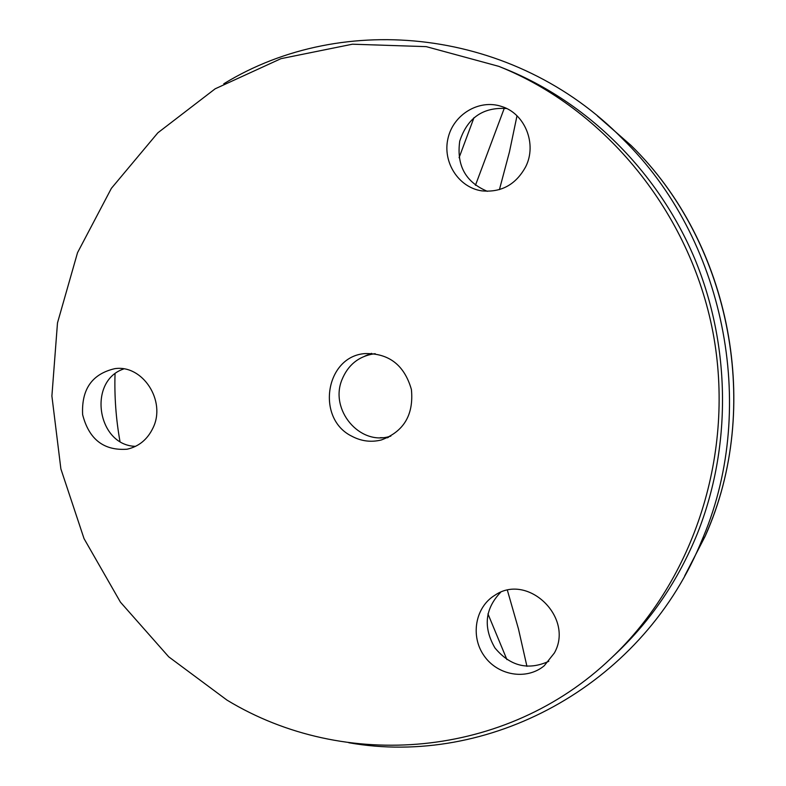<?xml version="1.0" encoding="UTF-8"?>
<svg xmlns="http://www.w3.org/2000/svg" width="786" height="786" viewBox="0 0 786 786"><rect width="100%" height="100%" fill="white"/><g stroke="black" fill="none" stroke-linecap="round" stroke-linejoin="round"><path stroke-width="1.18" d="M348.778 742.731C487.34 767.283 639.568 687.445 699.766 545.386L703.549 536.347C758.293 405.183 724.181 237.893 622.659 138.896C514.624 28.748 343.728 10.198 223.784 83.788M611.036 658.275L615.772 653.805C651.113 620.39 678.298 580.333 697.329 533.665C731.678 447.676 730.951 346.105 694.745 258.771C658.069 171.633 587.564 102.092 504.799 68.755L498.756 66.338L426.248 46.639L352.433 44.203L280.966 58.665L215.148 88.818L157.839 132.824L111.376 188.345L77.529 252.679L57.486 322.918L51.896 396.026L60.886 468.937L84.033 538.616L120.445 602.164L168.715 656.821L226.987 700.11C344.484 771.449 506.145 758.667 611.036 658.275C694.598 579.616 735.617 452.49 712.961 332.321C690.039 212.21 605.318 108.94 498.756 66.338M152.926 428.095C166.485 401.155 142.777 364.419 114.795 368.663C92.07 373.949 81.351 389.296 82.638 414.694C88.985 439.325 103.791 450.84 127.057 449.219C138.749 446.615 147.365 439.57 152.926 428.095M351.833 436.22C361.265 441.231 371.071 442.489 381.259 439.993C403.788 431.671 413.839 414.851 411.412 389.522C404.397 365.068 388.883 353.091 364.871 353.592C325.355 356.471 315.726 418.692 351.833 436.22M525.687 166.77C537.29 143.985 524.91 113.312 501.399 106.405C479.018 98.928 453.267 114.51 448 138.356C442.322 162.103 458.523 187.441 481.72 190.851C501.183 192.717 515.832 184.69 525.687 166.77M554.385 652.97C574.428 617.521 527.681 572.581 494.905 595.238C475.304 607.018 470.136 636.08 484.038 655.711C497.607 675.587 526.581 680.558 544.236 665.752L554.385 652.97M123.785 368.919C87.334 380.984 97.169 445.524 135.565 446.35M506.665 108.537C483.046 106.945 467.405 117.812 459.731 141.156C456.401 165.463 465.607 182.185 487.34 191.322M380.267 437.674L387.586 437.763M371.582 353.356L364.802 356.117M500.554 592.389C484.942 608.816 483.066 627.336 494.944 647.939C510.163 666.214 528.113 670.674 548.805 661.301M517.001 115.807L509.456 151.894L499.424 189.613M390.858 436.102L389.492 436.485C359.399 445.603 329.491 409.614 341.969 379.707C348.002 364.959 358.622 356.343 373.822 353.857L375.227 353.71M504.298 108.213L475.442 185.309M459.083 157.711L473.997 117.645M119.963 441.349C115.984 419.026 114.343 396.547 115.031 373.91M388.461 437.36L388.225 436.79M487.949 613.856L506.911 659.592M507.402 590.315L518.436 628.82L526.934 666.351M597.448 116.004L631.011 145.41C728.691 240.683 761.457 401.361 708.795 527.563L705.15 536.258L684.685 575.912M622.659 138.896L631.011 145.41C731.393 243.228 762.734 408.474 705.15 536.258L699.766 545.386M389.492 436.485L390.77 436.151M373.822 353.857L375.128 353.69"/></g></svg>
